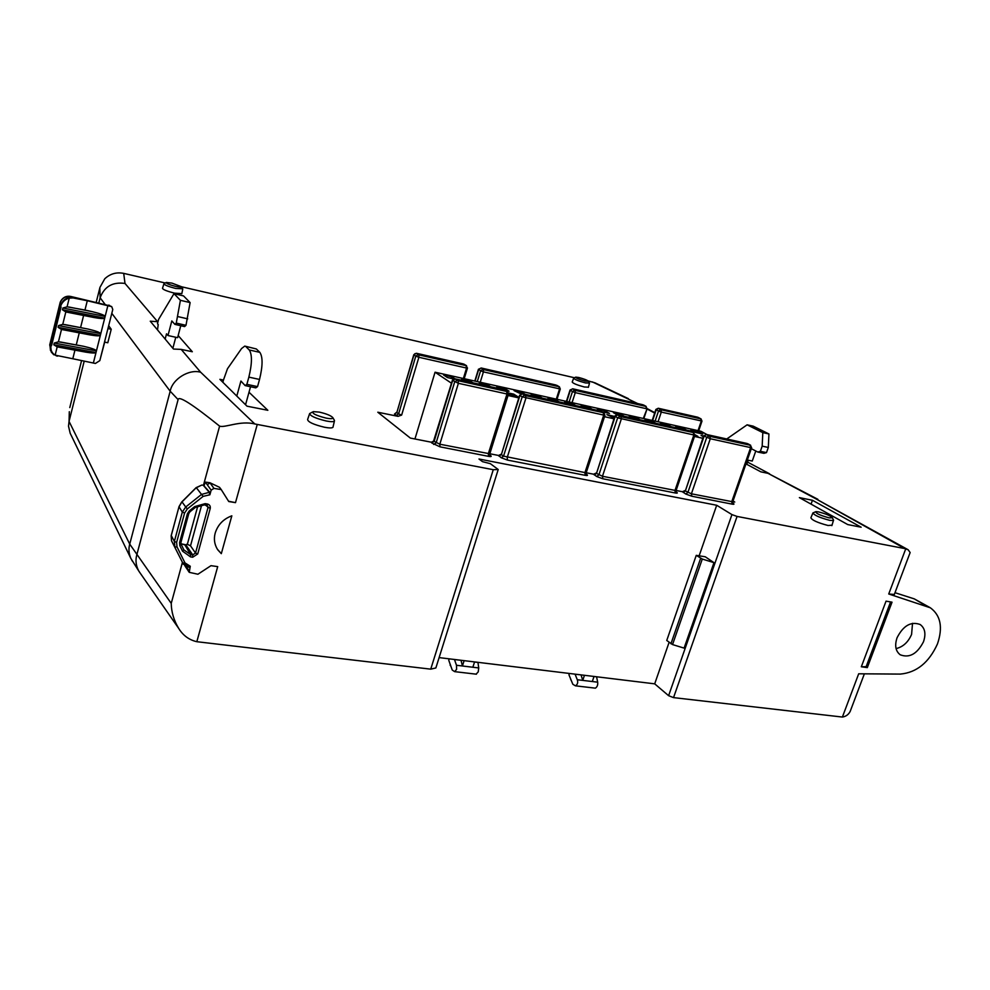 <?xml version="1.0" encoding="UTF-8"?>
<svg xmlns="http://www.w3.org/2000/svg" width="990" height="990" viewBox="0 0 990 990"><rect width="100%" height="100%" fill="white"/><g stroke="black" fill="none" stroke-linecap="round" stroke-linejoin="round"><path stroke-width="1.49" d="M578.828 377.512L575.747 377.116C575.685 378.019 578.853 379.356 585.239 381.113L588.505 381.311C587.293 380.16 584.063 378.898 578.828 377.512M589.409 383.019L585.486 382.932C578.358 381.014 574.423 379.418 573.693 378.143L575.537 377.227M818.507 511.892L815.909 511.62C815.401 513.204 819.831 515.283 829.199 517.881L832.367 517.782C830.449 515.74 825.821 513.773 818.507 511.892M833.37 519.775L833.432 520.517L829.731 520.356C819.485 517.621 813.904 515.109 812.976 512.845M171.926 283.115L166.308 282.447C165.899 283.35 169.03 284.675 175.688 286.419C179.648 287.273 181.578 287.385 181.492 286.716L171.926 283.115M182.717 288.771L175.676 288.449C168.387 286.58 164.476 285.021 163.944 283.759L166.11 282.546M319.25 412.088L313.261 411.63C311.627 413.337 315.921 415.503 326.131 418.114C330.846 418.968 333.086 418.82 332.838 417.656C331.007 415.614 326.465 413.758 319.25 412.088M334.323 420.193L334.41 421.084C333.543 421.889 330.833 421.864 326.255 420.998C315.55 418.399 310.019 415.887 309.672 413.474M832.008 525.183L828.061 525.504C817.554 522.695 811.825 520.109 810.897 517.745L812.79 513.265M588.407 387.189L584.31 386.979C576.984 385.011 572.95 383.365 572.208 382.029L573.631 378.291M181.826 293.634L174.525 293.151C167.038 291.246 163.028 289.637 162.496 288.325L163.907 283.87M333.073 426.814L332.962 427.296C332.083 428.15 329.286 428.138 324.596 427.272C313.607 424.611 307.94 422.025 307.605 419.5L309.511 413.931M108.665 325.71L111.227 329.262L107.947 328.544L112.786 309.486L111.722 306.64L87.293 300.737L84.967 310.019L67.085 306.826L69.238 298.126L67.84 297.891L71.639 297.606L70.958 296.604L111.462 306.442M74.943 350.151L72.802 358.751L95.411 363.454L99.817 360.632L104.692 342.094L107.799 342.775L111.227 329.262M107.947 328.544L99.817 360.632M72.802 358.751L55.143 355.15L57.185 346.884L85.722 352.131C91.711 353.121 95.065 353.282 95.82 352.589L96.278 350.769C95.597 349.557 91.365 348.072 83.593 346.29L58.435 341.81L61.491 329.46L89.867 334.868C96.203 335.957 99.644 336.117 100.176 335.363L58.138 327.331L58.571 325.574L62.754 324.361L65.823 311.949L94.025 317.518C100.337 318.644 103.826 318.854 104.519 318.149L104.99 316.305C104.297 315.08 100.064 313.533 92.28 311.677L84.967 310.019M87.293 300.737L73.124 297.94L69.238 298.126M58.571 325.574L100.609 333.63C100.04 332.417 95.807 330.883 87.924 329.026L62.754 324.361M69.312 411.704L69.052 421.394L129.727 544.116L171.233 603.368C171.381 612.105 173.869 620.458 178.707 628.427C183.063 635.506 189.102 639.936 196.824 641.706L217.701 566.626L210.981 565.674L197.913 574.237L189.238 572.331L190.278 566.268L189.375 567.295M184.449 544.698L185.378 544.636M186.937 544.092L190.513 545.824L195.525 553.051L192.716 554.87L192.679 557.221L197.728 553.955L210.214 508.526L205.252 504.999M894.329 594.47L888.735 593.988L930.365 607.798C940.686 615.372 943.049 627.413 937.468 643.921C928.991 662.57 916.591 672.618 900.269 674.091L858.689 673.794L842.391 717.057C845.918 716.5 848.517 714.619 850.187 711.414L852.068 706.439M930.043 607.613L914.302 598.888L894.997 592.701M912.52 623.316L911.592 634.392C908.214 642.188 903.041 646.928 896.074 648.599M923.484 641.78C926.133 633.897 925.019 628.143 920.155 624.504C910.986 621.2 903.288 625.606 897.076 637.721C894.502 645.468 895.554 651.148 900.219 654.786C909.426 658.288 917.173 653.957 923.484 641.78M99.842 287.88L96.228 302.272L99.965 287.36L104.767 278.784C110.138 273.772 116.449 271.965 123.713 273.376L165.281 283.004M181.517 286.766L574.485 377.759M588.147 380.915L594.965 382.821L628.365 398.636M586.167 472.836L604.952 415.379L522.2 396.841L503.551 456.143L586.167 472.836L586.377 474.358M522.324 393.871L525.603 395.629L603.566 412.706L600.571 411.06L522.361 393.748L519.948 395.443L501.373 454.583L503.551 456.143L501.188 457.739L498.552 455.462L489.852 453.754M733.021 501.002L734.753 502.041L732.786 501.658M732.897 503.155L733.194 503.328C734.506 504.195 734.159 504.467 732.167 504.145L691.812 496.225L685.724 494.01L682.469 491.733L676.096 490.471M676.207 491.943L676.628 492.216C677.865 493.082 677.432 493.342 675.341 492.995L602.811 478.776L596.624 476.487L593.641 474.21L586.204 472.75M586.29 474.161L586.922 474.581C588.035 475.447 587.478 475.695 585.214 475.324L507.486 460.078L501.188 457.739M489.914 455.054L490.768 455.685C491.758 456.551 491.028 456.774 488.577 456.365L440.043 446.849L431.714 442.938L434.152 441.317L439.82 444.213L489.815 453.804L508.452 394.119L506.979 393.995L488.318 453.779L488.577 456.365M431.714 442.938L431.355 442.221L410.343 438.075L377.796 412.224L398.029 416.345L396.26 415.404L398.599 413.882L401.643 415.082L398.029 416.345M396.26 415.404L394.503 414.043L396.656 412.298M847.749 524.576L799.376 497.624L812.456 500.284L861.152 527.212L847.749 524.576M842.391 717.057L673.534 697.616L737.067 516.433L904.811 548.584L814.832 498.242L768.067 473.368L817.851 499.294M745.977 463.902L760.865 471.846L768.067 473.368M157.979 321.725L150.245 321.193L173.498 349.049L181.207 349.396L192.32 351.747L178.175 335.561M493.268 469.706L498.218 469.52L435.86 667.953L430.737 669.153L493.268 469.706L254.814 423.968C240.224 420.28 224.891 428.076 219.607 426.133C192.456 404.291 178.621 395.443 178.101 399.601L170.181 391.211L111.808 313.347M498.218 469.52L490.347 463.667L482.514 461.662L478.987 459.014L716.698 505.259L731.944 514.602L737.067 516.433M249.01 392.238L267.844 410.293L247.005 406.185L219.891 379.331L223.455 380.061L227.477 368.75L241.572 348.542L244.753 346.104L256.348 348.975L245.297 346.228M682.469 491.733L684.919 490.582M431.355 442.221L433.905 441.02M498.552 455.462L501.089 454.286M593.641 474.21L596.153 473.047M624.368 416.307L620.953 414.34L613.429 412.669L617.463 414.921L615.211 416.443L596.5 473.393L602.465 476.264L676.059 490.595L676.182 492.03M676.059 490.595L694.918 435.204L617.649 417.854L598.876 474.94L596.624 476.487M617.463 414.921L620.916 416.679L693.582 432.605L690.451 430.959L617.438 414.798M455.066 378.997L458.147 380.717L506.694 391.446L506.979 393.995L458.382 383.316L452.368 380.259L455.214 378.885L452.603 380.606L434.152 441.317L452.343 380.346M506.694 391.446L504.219 389.738L455.214 378.885M705.907 434.35L704.125 436.058L706.278 434.573L709.855 436.33L750.173 445.24L750.63 447.604L710.288 438.731L704.125 436.058L685.352 490.966L691.404 493.8L732.749 501.782L751.633 447.703L750.63 447.604L731.734 501.744L732.167 504.145M750.173 445.24L746.992 443.471L706.278 434.573M84.2 361.152L69.052 421.394L68.52 426.195L70.179 433.249L130.841 558.397C128.799 553.546 128.428 548.782 129.727 544.116L170.181 391.211C172.31 379.145 189.078 368.763 200.685 372.252L254.814 423.968M98.852 302.878L100.139 297.78L99.817 287.979M217.379 549.227L221.315 553.658L217.825 549.896M190.513 545.824L201.737 504.789M130.841 558.397L138.761 570.995C135.939 565.674 135.284 560.291 136.793 554.87L178.101 399.601M204.076 485.966L209.88 492.414L209.88 494.79L211.142 490.174L207.219 484.642L205.14 482.081L204.076 485.966L202.703 485.125M222.861 382.276L223.455 380.061M866.126 666.691L867.314 667.607L861.325 666.777L866.126 666.691L890.567 601.92M909.389 554.548L910.144 552.544L908.152 549.759L904.811 548.584M811.07 504.133L812.456 500.284M867.314 667.607L892.027 602.168L886.038 601.153L861.325 666.777M673.534 697.616L668.609 695.685L731.944 514.602M668.609 695.685L654.699 683.843L669.104 642.337M699.138 555.811L716.698 505.259M713.963 562.654L705.239 556.776L696.255 555.353L702.281 559.053L672.544 644.577L684.09 648.116L713.963 562.654L702.281 559.053M439.114 657.607L654.699 683.843M190.278 566.268L184.957 562.877L182.816 563.075L171.48 540.726M181.764 502.14L179.054 506.769L182.309 512.077L174.364 541.406L174.859 547.049L177.012 546.876L176.616 542.371L184.585 513.03L187.308 508.959L203.136 496.374L209.88 494.79M211.142 490.174L213.951 488.367L221.24 489.592L228.752 501.534L235.496 502.648L257.252 424.463M430.737 669.153L196.824 641.706M217.416 549.289C214.372 544.191 213.642 538.783 215.214 533.041C217.85 524.725 223.381 518.983 231.833 515.815L221.315 553.658M210.214 508.526C210.623 506.113 209.645 504.591 207.281 503.972L205.128 503.65L194.671 506.595L189.238 510.951L187.419 513.699L179.574 542.582L179.821 545.639L182.531 551.183L190.55 556.9L192.679 557.221M205.14 482.081L209.917 482.736L219.533 487.315L221.24 489.592M228.554 501.225L235.496 502.648M769.539 473.777L747.599 462.12M696.255 555.353L666.753 640.468L672.544 644.577M433.335 441.874L451.502 383.105M508.019 395.517L518.797 397.881M604.519 416.703L613.973 418.782M694.497 436.454L702.801 438.285M707.033 434.598L700.908 431.269L435.055 372.215L451.217 383.043M703.346 436.689L701.081 435.439L703.581 435.996M695.029 434.759L697.913 436.355L694.77 435.662M614.233 417.953L606.858 414.661L614.728 416.468M508.526 392.981L513.736 394.131L517.943 396.78L508.439 394.193M695.685 432.482L690.921 429.858L698.012 431.43L702.801 434.053L695.685 432.482M679.338 428.472L675.786 426.504L682.952 428.088L686.528 430.068M663.981 425.069L660.466 423.101L667.73 424.71L671.257 426.69M648.45 421.641L644.973 419.673L652.323 421.295L655.813 423.262M632.734 418.151L629.293 416.196L636.731 417.842L640.184 419.81M600.794 411.122L597.378 409.105L604.989 410.8L609.469 413.412L602.155 411.791M584.409 407.459L581.118 405.504L588.827 407.212L592.144 409.167M567.913 403.809L564.671 401.853L572.468 403.586L575.735 405.541M551.207 400.108L548.014 398.166L555.91 399.911L559.127 401.866M534.303 396.371L531.147 394.416L539.142 396.198L542.322 398.141M520.864 393.81L514.07 390.629L522.163 392.436L525.294 394.379M499.851 388.736L496.794 386.805L504.987 388.625L509.095 391.211L505.803 390.481M482.291 384.85L479.284 382.92L487.587 384.764L490.607 386.694M464.508 380.915L461.563 378.984L469.965 380.853L472.935 382.784M453.618 378.935L447.468 377.574L443.607 375L452.121 376.893L455.029 378.824M414.946 438.978L435.055 372.215M614.53 416.357L613.627 417.817M513.736 394.131L512.696 395.629M698.012 431.43L697.245 432.828M682.952 428.088L682.37 429.14M667.73 424.71L667.124 425.774M652.323 421.295L651.705 422.359M636.731 417.842L636.1 418.906M620.953 414.34L620.309 415.404M604.989 410.8L604.098 412.224M588.827 407.212L588.147 408.288M572.468 403.586L571.762 404.663M555.91 399.911L555.192 400.987M539.142 396.198L538.412 397.275M522.163 392.436L521.309 393.686M504.987 388.625L504.219 389.714M487.587 384.764L486.795 385.853M469.161 381.942L469.965 380.853M451.019 378.366L452.121 376.893M236.796 396.074L240.917 381.039L245.136 385.593L255.791 387.87L257.548 386.62L259.529 379.442C262.796 365.978 262.907 356.945 259.838 352.353L256.348 348.975M250.519 386.743L245.557 404.749M245.136 385.593L246.869 384.343L248.861 377.128C252.128 363.627 252.264 354.568 249.27 349.977L245.854 346.611M246.869 384.343L257.548 386.62M726.771 438.966L747.116 424.821L762.807 432.63L762.176 446.156L760.37 451.329L757.808 452.046L751.299 448.668M757.808 452.046L763.934 453.321L766.495 452.603L768.314 447.455L768.933 433.954L753.192 426.158L747.116 424.821M768.933 433.954L762.807 432.63M766.495 452.603L760.37 451.329M747.326 460.041L752.264 461.043L755.778 450.995M746.819 464.347L748.254 460.226M185.155 565.822L185.501 566.738M207.219 484.642L210.189 482.885M206.625 505.185L207.987 507.647L195.525 553.051L197.728 553.955M181.752 501.955L179.029 506.583L171.196 535.85L171.505 540.75L182.853 563.137L171.505 540.75L171.159 535.739M180.848 542.508L181.083 544.141L179.821 545.639M182.531 551.183L183.781 549.685L181.083 544.166L183.893 549.92L190.587 554.536L190.55 556.9M180.947 543.795L184.845 544.859L190.587 554.536L192.716 554.87L185.798 544.809L180.935 543.757M201.638 485.125L196.02 487.909M194.671 506.595L195.389 507.4L204.41 504.863L205.128 503.65M207.281 503.972L206.551 505.197L204.497 504.838M201.911 485.038L196.107 487.649M157.509 329.88L158.214 324.571L157.472 323.693L158.586 319.411L173.98 293.659L180.415 300.317L176.257 323.099L174.896 324.374L171.815 320.921L167.978 335.536L166.53 333.816L165.157 339.063M172.866 348.307L175.774 337.268M167.978 335.536L177.606 337.677L180.762 325.71M174.896 324.374L184.598 326.589L185.984 325.314L190.117 302.594L183.534 295.911L173.98 293.659M176.257 323.099L185.984 325.314M180.415 300.317L190.117 302.594M65.823 311.949L62.469 309.771L62.902 308.014L67.085 306.826M50.515 350.584L49.884 344.829L59.982 303.819L60.922 305.341L60.539 306.95L61.071 305.056C62.766 301.517 65.427 299.215 69.052 298.163M57.21 356.016L54.995 355.064C52.111 353.257 50.713 350.497 50.787 346.797L51.703 345.04L50.787 346.5L49.723 344.891L51.294 352.069L50.787 346.5M57.185 346.884L53.831 344.805L54.264 343.06L58.435 341.81M61.491 329.46L58.138 327.331M100.609 333.63L100.176 335.363M60.922 305.341C61.986 301.591 64.288 299.116 67.84 297.891M53.794 354.804L51.294 352.069M61.058 307.061L51.703 345.04M95.832 352.539L53.831 344.805M73.124 297.94L71.639 297.606M59.982 303.819C61.293 298.497 64.944 296.097 70.958 296.604L70.736 296.456C63.038 294.872 59.982 302.185 60.031 303.002L59.982 303.819M51.183 344.928L60.539 306.95M109.989 305.861L70.822 296.48M637.684 403.561L592.354 381.893M908.016 549.685L814.832 498.242M123.713 273.376L125 283.449C112.662 281.729 104.371 286.506 100.139 297.78L105.002 304.276M131.757 560.13L132.648 561.503M138.761 570.995L140.135 573.012M467.478 367.995L466.562 368.057L463.37 378.502M466.018 365.595L463.147 363.924L416.703 353.356L418.164 354.606L415.8 356.115L413.981 354.903L396.841 412.521L398.599 413.882L415.8 356.115L418.881 357.279L418.894 354.903L466.018 365.595L466.562 368.057L418.881 357.279L401.643 415.082M661.196 409.885L661.295 412.088L658.499 411.036L660.577 409.637L700.722 418.857L701.279 421.121L698.037 430.625M701.997 421.084L661.295 412.088L658.065 421.752M647.126 408.672L643.277 418.461M645.864 406.407L642.621 404.712L572.764 388.835L574.633 390.134L572.455 391.57L575.277 392.634L575.252 390.382L645.864 406.407L646.507 408.734L575.277 392.634L572.059 402.645M560.291 389.008L483.429 371.869L483.491 369.555L558.929 386.682L559.523 389.07L556.306 399.143M558.929 386.682L555.86 384.986L481.251 368.032L482.873 369.307L480.596 370.792L483.429 371.869L480.237 382.251M569.114 401.989L572.455 391.57L570.054 389.998L572.764 388.835M655.133 421.096L658.499 411.036L655.887 409.427L658.288 408.251L660.577 409.637M700.722 418.857L697.48 417.174L658.499 408.313M477.267 381.596L480.596 370.792L478.43 369.258L481.251 368.032M455.078 378.824L504.219 389.738M504.12 389.676L504.888 390.011M466.092 365.496L467.453 368.07L464.211 378.687M414.167 354.457L416.32 353.393M524.589 395.257L522.2 396.841L519.948 395.443L522.361 393.748M522.2 393.686L600.571 411.06M604.952 415.379L603.999 412.88L601.239 411.333M558.954 386.57L557.494 385.729M617.265 414.736L690.451 430.959M690.327 430.897L691.082 431.219M694.918 435.204L693.582 432.605M700.722 418.745L698.915 417.78M706.031 434.375L746.992 443.471M746.893 443.421L747.71 443.755M454.447 659.476L456.489 665.28L456.6 669.339L454.657 671.641L452.257 670.069L448.755 660.28L449.151 658.833M474.532 661.988L477.947 662.409L478.727 667.941L478.232 671.901L476.066 674.153M456.489 665.28L472.861 667.235L474.557 661.926M596.611 676.776L594 676.529M596.586 676.838L597.675 682.172C597.997 684.907 597.23 686.912 595.386 688.161L594.965 688.112M454.422 659.55L461.043 660.28M575.042 674.153L577.306 679.734C578.172 682.555 577.554 684.585 575.425 685.823L572.839 684.276L568.965 674.846L569.374 673.46M569.77 676.801L571.044 679.895M581.093 674.883L575.017 674.215M581.068 674.957L582.739 680.39L584.459 675.291M597.675 682.172L577.306 679.734M464.124 660.652L462.429 665.985L461.018 660.355M449.299 661.827L450.747 665.849M592.305 681.528L594.025 676.455M189.721 566.193L189.041 567.344L182.853 563.137C181.764 563.31 183.831 564.708 189.041 567.344L189.61 567.431M203.136 496.374L201.539 494.418L185.724 506.991L187.308 508.959M203.148 485.137L209.286 492.315L201.539 494.418L196.292 487.637L182.012 501.893L185.724 506.991L182.309 512.077L184.585 513.03M171.27 535.565L174.376 541.443L176.616 542.371M184.957 562.877L177.012 546.876M914.302 598.888L926.331 605.979M519.639 395.171L501.373 454.583L498.997 456.167M525.603 395.629L525.9 398.166L507.202 457.504L507.486 460.078M603.318 412.793L603.677 415.28L584.88 472.799L585.214 475.324M654.675 413.065L647.015 408.994M636.149 403.215L626.262 397.955M125 283.449L157.546 321.639M181.207 349.396L200.685 372.252M619.913 416.32L617.649 417.854L614.864 416.048L616.881 414.686M620.916 416.679L621.275 419.154L602.465 476.264L602.811 478.776M693.396 432.692L693.817 435.105L674.945 490.557L675.341 492.995M614.827 416.147L596.5 473.393L594.248 474.928M457.12 380.358L454.657 381.967L436.132 442.839L433.67 444.461M458.147 380.717L458.382 383.316L439.82 444.213L440.043 446.849M708.877 435.984L706.712 437.469L687.877 492.5L685.724 494.01M709.855 436.33L710.288 438.731L691.404 493.8L691.812 496.225M703.68 435.724L685.352 490.966L683.199 492.451M187.271 544.587L197.839 505.878M171.233 603.368L182.432 562.345M203.433 485.397L219.607 426.133M888.735 593.988L905.751 548.807M69.807 407.496L81.576 360.595L69.783 407.583M670.935 643.785L700.635 558.323M248.861 377.128L259.529 379.442M249.27 349.977L259.838 352.353M768.314 447.455L762.176 446.156M209.917 482.736L213.951 488.367M186.108 566.416L189.041 570.784M209.88 492.414L209.323 494.691M181.083 544.141L180.91 542.211L188.682 513.662M189.907 511.644L189.238 510.951M188.756 513.377L187.419 513.699M207.38 505.581L204.398 504.875L195.389 507.412L189.969 511.756L188.781 513.587L180.935 542.433L179.574 542.582M177.965 316.614L187.692 318.854M83.593 346.29L60.105 341.934M54.264 343.06L96.265 350.819M104.532 318.087L62.469 309.771M62.902 308.014L104.977 316.367M87.924 329.026L64.424 324.497M92.28 311.677L68.756 306.987M79.262 332.85L76.304 344.73M83.606 315.464L80.623 327.418M107.922 305.44L93.345 363.082M572.505 388.884L570.339 390.32L566.763 401.47M574.633 390.134L575.252 390.382M658.301 408.387L656.221 409.786L652.633 420.54M413.783 354.705L396.841 412.521L394.503 414.043M418.164 354.606L418.894 354.903M480.93 368.082L478.653 369.555L475.101 381.113M482.873 369.307L483.491 369.555M464.1 364.258L466.587 365.706M645.827 406.296L647.101 408.746L643.834 418.584M698.371 417.495L697.356 417.124M750.321 445.141L751.633 447.703M472.861 667.235L478.727 667.941M450.722 666.035L450.104 665.156M571.23 680.402L570.686 679.561M815.315 511.892L813.52 512.696M312.456 412.05L310.563 413.065M894.106 595.039L910.144 552.544M850.187 711.414L864.369 673.831M185.39 566.565L184.771 565.513M171.183 535.652L179.017 506.657M181.826 501.893L196.032 487.724M185.427 566.626L189.238 572.331M61.714 329.509L89.867 334.868M57.333 346.908L85.722 352.131M66.12 312.011L94.025 317.518M57.618 356.128L56.269 355.843M108.665 305.118L109.618 305.427M59.969 303.249L49.735 344.867M647.151 408.598L654.811 412.669M139.058 571.478L178.707 628.427M566.404 401.383L570.03 390.072M655.863 409.501L652.212 420.441M701.019 418.857L701.972 421.158L698.693 430.774M478.405 369.332L474.816 381.039M559.362 386.743L560.266 389.082L556.999 399.304M489.815 453.804L490.112 455.388M732.749 501.782L732.81 503.18M507.524 391.582L505.42 390.233M508.452 394.119L507.61 391.644M463.06 363.875L464.397 364.357M462.974 363.85L416.617 353.319M416.53 353.294L414.785 353.752M600.447 410.999L601.66 411.493M557.147 385.457L481.165 367.983M693.941 432.741L691.441 431.355M646.173 406.42L643.871 405.157M642.51 404.663L643.834 405.133M642.411 404.638L572.666 388.785M697.257 417.112L658.387 408.276M750.643 445.253L748.032 443.867M334.41 421.084L332.962 427.296M182.766 289.055L181.801 293.745M589.446 383.316L588.369 387.35M833.432 520.517L831.872 525.64M332.838 417.656L334.447 420.416M181.492 286.716L182.742 288.808M832.367 517.782L833.592 520.233M588.505 381.311L589.483 383.167M595.386 688.161L575.425 685.823M454.657 671.641L476.438 674.202M449.225 661.605L451.019 666.616M571.379 680.712L569.646 676.516"/></g></svg>
